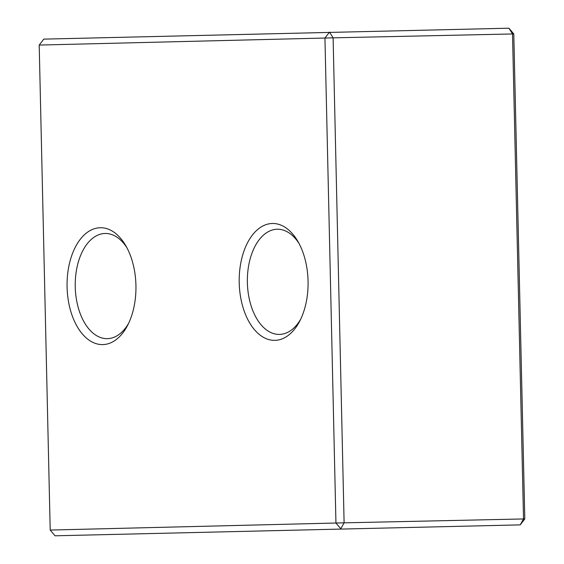<?xml version="1.0" encoding="UTF-8"?>
<svg xmlns="http://www.w3.org/2000/svg" width="564" height="564" viewBox="0 0 564 564"><rect width="100%" height="100%" fill="white"/><g stroke="black" fill="none" stroke-linecap="round" stroke-linejoin="round"><path stroke-width="0.85" d="M39.198 45.071L50.203 530.061L335.947 523.018L324.942 38.035L39.198 45.071L43.788 39.127L508.939 28.2L513.797 33.939L524.802 518.929L523.526 518.951L512.514 33.96L333.105 37.844L344.111 522.835L523.526 518.951L520.212 524.872L55.06 535.8L520.212 524.872L524.802 518.929M324.942 38.035L329.531 32.085L333.105 37.844L324.942 38.035M67.081 287.013A58.444 34.439 -91.2 0 0 90.043 340.79A58.444 34.439 -91.2 0 0 127.478 325.604A58.444 34.439 -91.2 0 0 125.744 245.636A58.444 34.439 -91.2 0 0 87.631 232.128A58.444 34.439 -91.2 0 0 67.081 287.013M239.214 282.776A58.444 34.439 -91.2 0 0 262.175 336.553A58.444 34.439 -91.2 0 0 299.611 321.367A58.444 34.439 -91.2 0 0 297.877 241.399A58.444 34.439 -91.2 0 0 259.764 227.884A58.444 34.439 -91.2 0 0 239.214 282.776M299.033 243.472A52.6 30.992 -91.2 0 0 277.22 229.231A52.6 30.992 -91.2 0 0 247.377 282.585A52.6 30.992 -91.2 0 0 279.497 334.417A52.6 30.992 -91.2 0 0 300.668 319.245M126.893 247.709A52.6 30.992 -91.2 0 0 105.087 233.475A52.6 30.992 -91.2 0 0 75.245 286.829A52.6 30.992 -91.2 0 0 107.364 338.654A52.6 30.992 -91.2 0 0 128.536 323.482M50.203 530.061L55.06 535.8M340.797 528.764L335.947 523.018L344.111 522.835L340.797 528.764M508.939 28.2L512.514 33.96L513.797 33.939"/></g></svg>

